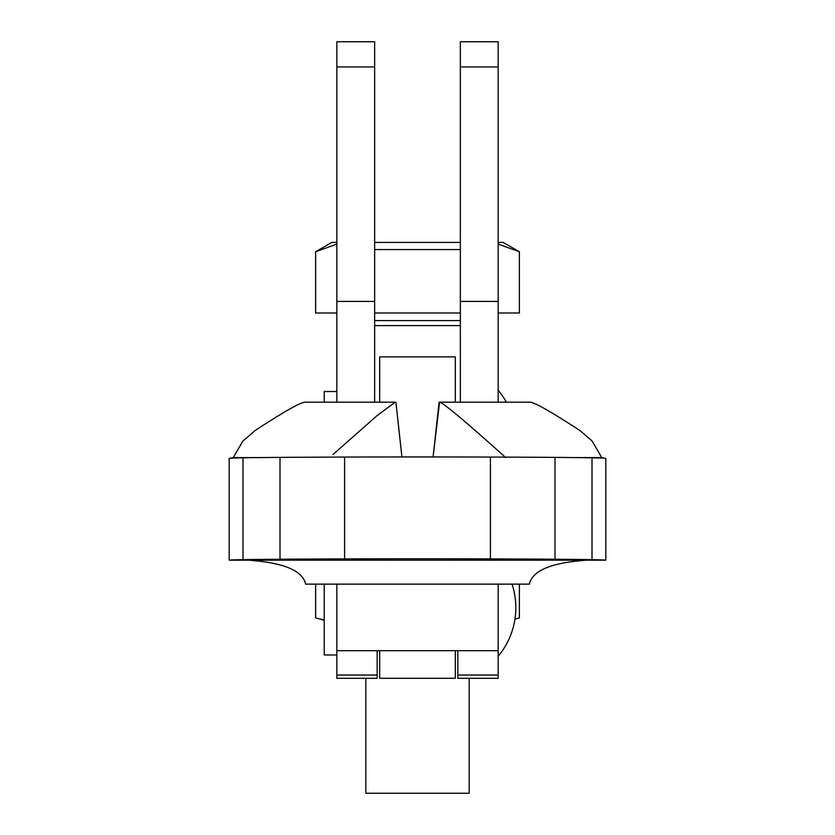 <?xml version="1.0" encoding="UTF-8"?>
<svg xmlns="http://www.w3.org/2000/svg" width="835" height="835" viewBox="0 0 835 835"><rect width="100%" height="100%" fill="white"/><g stroke="black" fill="none" stroke-linecap="round" stroke-linejoin="round"><path stroke-width="1.25" d="M457.83 650.695L457.83 678.291L498.171 678.291L498.171 584.135M336.829 584.135L336.829 678.291L377.169 678.291L377.169 650.695M336.829 650.695L498.171 650.695M324.22 584.135L324.22 654.974L336.829 654.974M439.074 402.334L433.083 456.964L439.575 402.188C443.051 402.616 465.085 421.08 505.686 457.58M529.348 584.135L305.652 584.135L529.348 584.135C532.292 571.411 549.117 563.615 579.824 560.765L585.805 560.191M395.926 402.334L401.917 456.964L395.926 402.334L395.216 402.178L376.929 415.746L332.988 454.511M229.187 560.191L605.813 560.191A432.728 2.129 180 0 0 592.005 559.659A308.219 1.524 180 0 0 554.993 559.241A218.488 1.075 180 0 0 490.416 558.907A131.993 0.647 180 0 0 344.584 558.907A218.488 1.075 180 0 0 280.007 559.241A308.219 1.524 180 0 0 242.995 559.659A432.728 2.129 180 0 0 229.187 560.191L229.187 458.352A432.728 2.129 0 0 1 242.995 457.82A308.219 1.524 0 0 1 280.007 457.392A218.488 1.075 0 0 1 344.584 457.069A131.993 0.647 0 0 1 490.416 457.069A218.488 1.075 0 0 1 554.993 457.392A308.219 1.524 0 0 1 592.005 457.82A432.728 2.129 0 0 1 605.813 458.342L605.813 560.191M249.195 560.191L255.176 560.765C285.956 563.656 302.781 571.443 305.652 584.135M305.13 402.188C300.788 402.157 284.14 411.582 255.176 430.474L242.995 440.911L233.215 457.58L230.335 458.196M604.665 458.196L601.784 457.58L592.005 440.911L579.824 430.474C550.87 411.592 534.212 402.157 529.87 402.188M575.649 457.58L601.784 457.58M233.215 457.58L259.351 457.58M530.11 402.178L439.575 402.188M469.176 678.291L469.176 793.25L365.824 793.25L365.824 678.291M498.171 242.421L503.213 242.421L519.38 251.752L498.171 244.112M336.829 242.421L331.787 242.421L315.62 251.752L336.829 244.112M460.356 325.608L374.644 325.608M320.713 619.173L324.22 619.894M315.62 584.135L315.62 617.91L324.22 620.217M519.38 584.135L519.38 617.91L514.955 619.1M374.644 242.421L460.356 242.421M374.644 249.571L460.356 249.561M460.356 313.01L374.644 313.01M519.38 251.752L519.38 313.01L498.171 313.01M336.829 313.01L315.62 313.01L315.62 251.752M379.685 402.178L379.685 356.869L455.315 356.869L455.315 402.178M379.685 650.695L379.685 678.291L455.315 678.291L455.315 650.695M460.356 66.957L460.356 41.75L498.171 41.75L498.171 66.957L460.356 66.957L460.356 402.178M498.171 66.957L498.171 402.178M498.171 301.414L460.356 301.414M374.644 66.957L336.829 66.957L336.829 41.75L374.644 41.75L374.644 402.178M336.829 66.957L336.829 402.178M374.644 301.414L336.829 301.414M336.829 391.531L324.22 391.531L324.22 402.178M457.83 675.045L498.171 675.045M336.829 675.045L377.169 675.045M592.005 457.82L592.005 559.659M554.993 457.392L554.993 559.241M490.416 457.069L490.416 558.907M344.584 457.069L344.584 558.907M280.007 457.392L280.007 559.241M242.995 457.82L242.995 559.659M374.644 320.567L460.356 320.567M498.171 656.268A75.63 75.63 0 0 0 512.053 584.135M304.89 402.178L395.216 402.178M506.354 402.178A75.63 75.63 0 0 0 498.171 390.248"/></g></svg>
